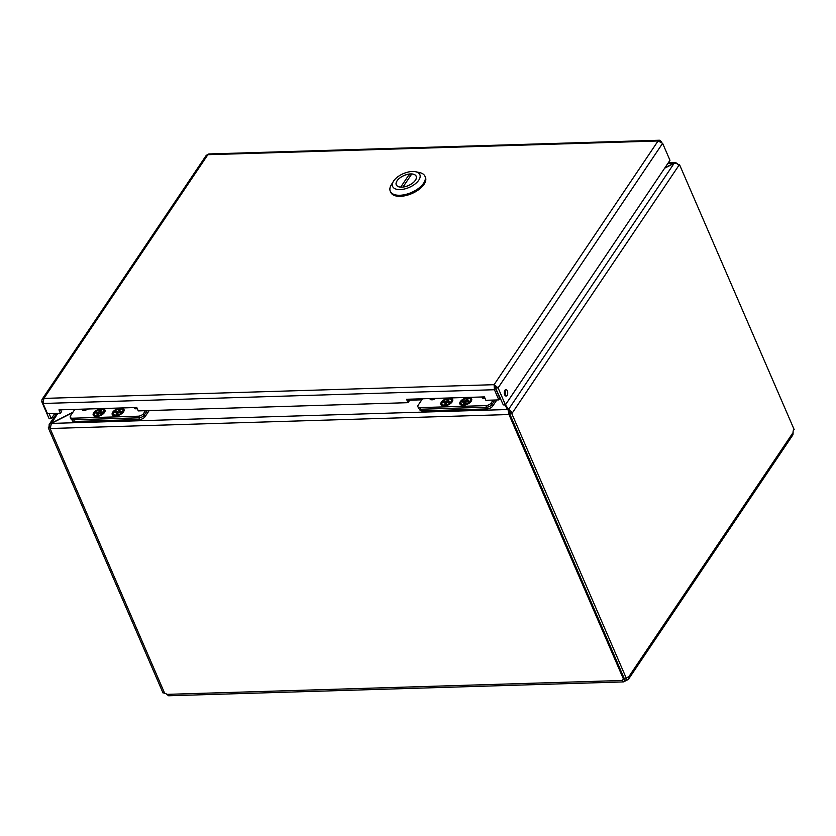 <?xml version="1.0" encoding="UTF-8"?>
<svg xmlns="http://www.w3.org/2000/svg" width="836" height="836" viewBox="0 0 836 836"><rect width="100%" height="100%" fill="white"/><g stroke="black" fill="none" stroke-linecap="round" stroke-linejoin="round"><path stroke-width="1.25" d="M499.729 398.02L501.234 400.162M499.771 396.786L500.534 399.232M509.876 412.984L508.978 414.531L50.233 428.513L51.383 423.424L508.173 409.504L508.831 414.531L509.876 412.984L504.714 404.864L510.347 412.744L512.489 412.681L508.643 409.264L505.352 404.843M664.683 168.161L674.067 163.417C676.261 163.135 677.829 163.835 678.79 165.528L511.82 413.684L509.678 413.747L510.347 412.744M72.931 412.221L49.314 424.291L48.958 426.809L49.93 426.778M51.33 423.476L57.851 413.339M494.954 386.692L503.293 404.906L505.435 404.843L498.089 387.873L494.086 384.685L495.466 388.176L494.431 389.722L43.064 403.474L47.474 413.663L60.422 413.266L58.948 409.87L136.801 407.498L138.264 410.894L408.041 402.67L406.568 399.274L484.42 396.901L485.883 400.298L498.831 399.901L499.876 398.354L501.266 400.245M677.411 163.992L675.572 162.424L664.986 167.702M674.004 163.438L667.901 163.375M51.383 423.424L72.617 412.681M500.367 398.145L499.844 396.954M509.521 411.27L508.643 409.264L674.067 163.417M678.132 164.567L679.469 164.525L678.79 165.528M679.469 164.525L794.2 429.652A2.403 1.285 -91.7 0 0 793.113 432.536L792.956 434.793L628.348 679.449L626.498 680.431L625.809 678.842M508.978 414.531L623.583 679.365L624.21 678.435M50.003 427.76L48.289 427.813L48.958 426.809M48.289 427.813L163.02 692.95L164.493 692.898M677.902 164.347L677.672 163.825M50.087 428.513L164.692 693.347A2.403 1.63 33.9 0 1 166.834 694.371L168.621 695.771L623.76 681.904L622.371 680.483A2.403 1.63 33.9 0 1 622.559 679.919A2.403 1.63 33.9 0 1 623.583 679.365M626.498 680.431A2.403 1.212 -23.4 0 0 625.088 681.152L624.22 679.135L623.405 678.937L624.22 679.135A2.403 1.212 156.6 0 1 624.596 678.874M166.834 694.371L622.371 680.483L623.019 679.522M625.088 681.152L623.76 681.904M509.678 413.747L624.408 678.884L626.551 678.822A2.403 1.285 -91.7 0 1 627.7 677.223A2.403 1.285 -91.7 0 1 628.306 677.484L628.348 679.449M627.115 677.515L628.306 677.484L793.113 432.536M626.551 678.822L511.82 413.684M408.261 399.221L409.086 401.123L408.041 402.67M60.641 409.818L61.467 411.72L60.422 413.266M43.064 403.474L43.9 398.406L494.086 384.685L494.431 389.722L498.831 399.901M495.466 388.176L499.876 398.354M505.017 395.376A3.219 1.724 88.3 0 0 504.86 390.339M504.683 394.791A3.219 1.724 -91.7 0 1 504.432 391.426A3.219 1.724 -91.7 0 1 505.905 389.607A3.219 1.724 -91.7 0 1 507.724 392.774A3.219 1.724 -91.7 0 1 506.104 396.045A3.219 1.724 -91.7 0 1 504.683 394.791M661.569 142.099L660.012 140.333L658.057 140.981L662.624 143.322L669.97 160.293L505.435 404.843M495.947 387.935L498.089 387.873L662.624 143.322M494.086 384.685L658.057 140.981L207.871 154.702L43.9 398.406L42.009 399.451L206.252 155.35L208.76 153.97L659.426 140.229M42.009 399.451L41.8 401.782L49.146 418.742L51.289 418.679L54.821 413.433M49.094 413.611L51.289 418.679M42.845 401.75L41.8 401.782M115.859 415.367A5.486 2.769 156.6 0 1 113.079 414.207A5.486 2.769 156.6 0 1 117.019 409.494A5.486 2.769 156.6 0 1 123.143 409.849A5.486 2.769 156.6 0 1 121.304 413.36A5.486 2.769 156.6 0 1 115.859 415.367M118.336 412.744L117.74 411.531L115.65 411.594L114.94 412.639L117.04 412.576L117.949 413.329M116.141 412.597L115.65 411.594M117.04 412.576L116.026 414.081L117.468 414.039L118.482 412.524L120.583 412.461L121.283 411.416L119.193 411.479L120.206 409.974L118.754 410.016L117.74 411.531M119.193 411.479L119.151 412.503M119.36 411.239L118.754 410.016M94.478 412.744A5.486 2.769 156.6 0 1 99.724 409.494A5.486 2.769 156.6 0 1 104.145 410.434A5.486 2.769 156.6 0 1 100.216 415.147A5.486 2.769 156.6 0 1 94.081 414.781A5.486 2.769 156.6 0 1 94.478 412.744M100.351 411.814L99.756 410.601L98.742 412.106L99.338 413.329M100.142 413.089L101.208 410.549L99.756 410.601M98.742 412.106L96.642 412.169L95.941 413.214L98.031 413.151L97.018 414.666L98.47 414.614L99.484 413.109L101.574 413.047L102.285 412.002L100.184 412.064M98.951 413.904L98.031 413.151M97.143 413.183L96.642 412.169M115.483 415.931A6.406 3.229 -23.4 0 0 123.832 411.343A6.406 3.229 -23.4 0 0 120.927 408.125A6.406 3.229 -23.4 0 0 113.341 411.406A6.406 3.229 -23.4 0 0 113.706 415.722A6.406 3.229 -23.4 0 0 115.483 415.931M96.485 416.516A6.406 3.229 -23.4 0 0 104.824 411.918A6.406 3.229 -23.4 0 0 101.919 408.7A6.406 3.229 -23.4 0 0 94.343 411.981A6.406 3.229 -23.4 0 0 94.698 416.307A6.406 3.229 -23.4 0 0 96.485 416.516M71.875 419.651L72.272 420.571A4.284 2.163 -23.4 0 0 74.446 421.48L139.633 419.494A4.284 2.163 -23.4 0 0 145.004 416.767L144.273 415.084A4.284 2.163 156.6 0 1 138.901 417.812L138.201 416.203A4.284 2.163 -23.4 0 0 143.583 413.486L144.273 415.084L147.282 410.612L144.273 415.084A4.284 2.163 156.6 0 1 138.901 417.812L73.14 419.808A4.284 2.163 156.6 0 1 70.956 418.899L70.266 417.3A4.284 2.163 -23.4 0 0 72.439 418.209L73.14 419.808M74.832 409.389L70.579 415.711A4.284 2.163 -23.4 0 0 70.266 417.3M138.201 416.203L72.439 418.209M145.474 410.675L143.583 413.486M135.672 407.529L136.874 407.686M83.527 409.117L85.972 409.044M102.232 413.757A5.141 2.592 -23.4 0 0 103.695 412.054A5.141 2.592 -23.4 0 0 101.365 409.473A5.141 2.592 -23.4 0 0 95.283 412.106A5.141 2.592 -23.4 0 0 95.565 415.576A5.141 2.592 -23.4 0 0 102.232 413.757M95.367 411.228A6.165 3.114 156.6 0 1 104.772 410.152A6.165 3.114 156.6 0 1 100.351 415.461A6.165 3.114 156.6 0 1 93.444 415.053A6.165 3.114 156.6 0 1 95.367 411.228M122.464 411.897A5.141 2.592 -23.4 0 0 122.704 411.479A5.141 2.592 -23.4 0 0 120.374 408.888A5.141 2.592 -23.4 0 0 114.281 411.531A5.141 2.592 -23.4 0 0 114.574 415.001A5.141 2.592 -23.4 0 0 122.464 411.897M112.902 412.19A6.165 3.114 156.6 0 1 118.796 408.522A6.165 3.114 156.6 0 1 123.78 409.577A6.165 3.114 156.6 0 1 119.349 414.886A6.165 3.114 156.6 0 1 112.452 414.478A6.165 3.114 156.6 0 1 112.902 412.19M495.717 387.35A2.675 1.348 -23.4 0 0 495.09 387.538M463.51 404.77A5.486 2.769 156.6 0 1 460.73 403.61A5.486 2.769 156.6 0 1 464.659 398.897A5.486 2.769 156.6 0 1 470.793 399.253A5.486 2.769 156.6 0 1 468.954 402.764A5.486 2.769 156.6 0 1 463.51 404.77M465.986 402.147L465.391 400.935L463.29 400.998L462.59 402.043L464.691 401.98L465.6 402.733M463.792 402.001L463.29 400.998M464.691 401.98L463.666 403.485L465.119 403.443L466.133 401.928L468.233 401.865L468.933 400.82L466.833 400.893L467.857 399.378L466.404 399.42L465.391 400.935M466.833 400.893L466.791 401.917M467 400.643L466.404 399.42M442.129 402.158A5.486 2.769 156.6 0 1 447.365 398.897A5.486 2.769 156.6 0 1 451.795 399.838A5.486 2.769 156.6 0 1 447.856 404.551A5.486 2.769 156.6 0 1 441.721 404.185A5.486 2.769 156.6 0 1 442.129 402.158M448.002 401.217L447.406 400.005L446.382 401.51L446.988 402.733M447.793 402.492L448.848 399.953L447.406 400.005M446.382 401.51L444.292 401.573L443.592 402.618L445.682 402.555L444.668 404.07L446.121 404.018L447.135 402.513L449.225 402.45L449.925 401.405L447.835 401.468M446.602 403.307L445.682 402.555M444.783 402.586L444.292 401.573M463.134 405.335A6.406 3.229 -23.4 0 0 471.473 400.747A6.406 3.229 -23.4 0 0 468.578 397.528A6.406 3.229 -23.4 0 0 460.991 400.81A6.406 3.229 -23.4 0 0 461.347 405.126A6.406 3.229 -23.4 0 0 463.134 405.335M444.135 405.92A6.406 3.229 -23.4 0 0 452.475 401.332A6.406 3.229 -23.4 0 0 449.569 398.103A6.406 3.229 -23.4 0 0 441.983 401.385A6.406 3.229 -23.4 0 0 442.349 405.711A6.406 3.229 -23.4 0 0 444.135 405.92M419.515 409.055L419.912 409.974A4.284 2.163 -23.4 0 0 422.096 410.884L487.273 408.898A4.284 2.163 -23.4 0 0 492.655 406.171L491.923 404.488A4.284 2.163 156.6 0 1 486.552 407.216L485.852 405.606A4.284 2.163 -23.4 0 0 491.234 402.889L491.923 404.488L494.933 400.016L491.923 404.488A4.284 2.163 156.6 0 1 486.552 407.216L420.78 409.222A4.284 2.163 156.6 0 1 418.606 408.302L417.916 406.704A4.284 2.163 -23.4 0 0 420.09 407.613L420.78 409.222M422.483 398.793L418.23 405.115A4.284 2.163 -23.4 0 0 417.916 406.704M485.852 405.606L420.09 407.613M493.125 400.078L491.234 402.889M483.323 396.933L484.493 397.09M431.167 398.521L433.612 398.448M449.872 403.161A5.141 2.592 -23.4 0 0 451.346 401.458A5.141 2.592 -23.4 0 0 449.016 398.876A5.141 2.592 -23.4 0 0 442.923 401.51A5.141 2.592 -23.4 0 0 443.216 404.979A5.141 2.592 -23.4 0 0 449.872 403.161M443.017 400.632A6.165 3.114 156.6 0 1 452.422 399.566A6.165 3.114 156.6 0 1 447.991 404.864A6.165 3.114 156.6 0 1 441.094 404.467A6.165 3.114 156.6 0 1 443.017 400.632M470.104 401.301A5.141 2.592 -23.4 0 0 470.354 400.883A5.141 2.592 -23.4 0 0 468.014 398.291A5.141 2.592 -23.4 0 0 461.932 400.935A5.141 2.592 -23.4 0 0 462.224 404.405A5.141 2.592 -23.4 0 0 470.104 401.301M460.542 401.594A6.165 3.114 156.6 0 1 466.446 397.936A6.165 3.114 156.6 0 1 471.42 398.981A6.165 3.114 156.6 0 1 467 404.29A6.165 3.114 156.6 0 1 460.103 403.882A6.165 3.114 156.6 0 1 460.542 401.594M487.273 408.898L486.552 407.216L421.365 409.201L422.096 410.884M492.655 406.171L496.835 399.963M139.633 419.494L138.901 417.812L73.714 419.797L74.446 421.48M145.004 416.767L149.184 410.56M390.287 191.256L390.746 192.322A18.894 9.53 -23.4 0 0 405.993 195.54A18.894 9.53 -23.4 0 0 424.051 184.328A18.894 9.53 -23.4 0 0 425.43 177.316L424.96 176.239A18.894 9.53 156.6 0 1 423.591 183.262A18.894 9.53 156.6 0 1 405.523 194.474A18.894 9.53 156.6 0 1 390.287 191.256A18.894 9.53 156.6 0 1 391.342 184.725L393.442 181.307A14.849 7.493 156.6 0 1 393.683 180.921A14.849 7.493 156.6 0 1 415.555 171.735A14.849 7.493 156.6 0 1 418.784 180.158A14.849 7.493 156.6 0 1 400.413 189.573A14.849 7.493 156.6 0 1 393.442 181.307M415.555 171.735L419.484 172.55A18.894 9.53 156.6 0 1 424.96 176.239M415.419 180.262A10.868 5.486 -23.4 0 0 416.203 176.229A10.868 5.486 -23.4 0 0 404.06 175.508A10.868 5.486 -23.4 0 0 396.264 184.85A10.868 5.486 -23.4 0 0 405.032 186.71A10.868 5.486 -23.4 0 0 415.419 180.262M411.772 173.972L402.983 187.034A10.795 5.444 -23.4 0 0 412.994 182.781A10.795 5.444 -23.4 0 0 416.14 176.25A10.795 5.444 -23.4 0 0 411.772 173.972M409.483 174.045L400.705 187.107A10.795 5.444 156.6 0 1 396.327 184.829A10.795 5.444 156.6 0 1 399.472 178.298A10.795 5.444 156.6 0 1 409.483 174.045L410.361 176.072M421.793 399.817L408.689 400.214M88.417 408.971L85.084 410.392L82.764 410.288L82.106 409.159M137.355 408.794L134.909 408.7L134.251 407.571M136.111 407.519L136.101 407.707A1.714 0.92 88.3 0 1 135.777 408.846M85.084 410.392A1.714 0.92 -91.7 0 0 85.408 409.253L85.418 409.065M83.966 409.107L83.955 409.295A1.714 0.92 88.3 0 1 83.631 410.434M436.068 398.375L432.724 399.796L430.415 399.692L429.756 398.563M484.974 398.197L482.56 398.103L481.902 396.975M483.762 396.922L483.751 397.11A1.714 0.92 88.3 0 1 483.427 398.25M432.724 399.796A1.714 0.92 -91.7 0 0 433.048 398.657L433.058 398.469M431.616 398.511L431.606 398.699A1.714 0.92 88.3 0 1 431.282 399.838M668.392 162.644L675.572 162.424M49.157 424.5L56.639 413.381M416.38 176.814L416.14 176.25M396.567 185.383L396.327 184.829"/></g></svg>
